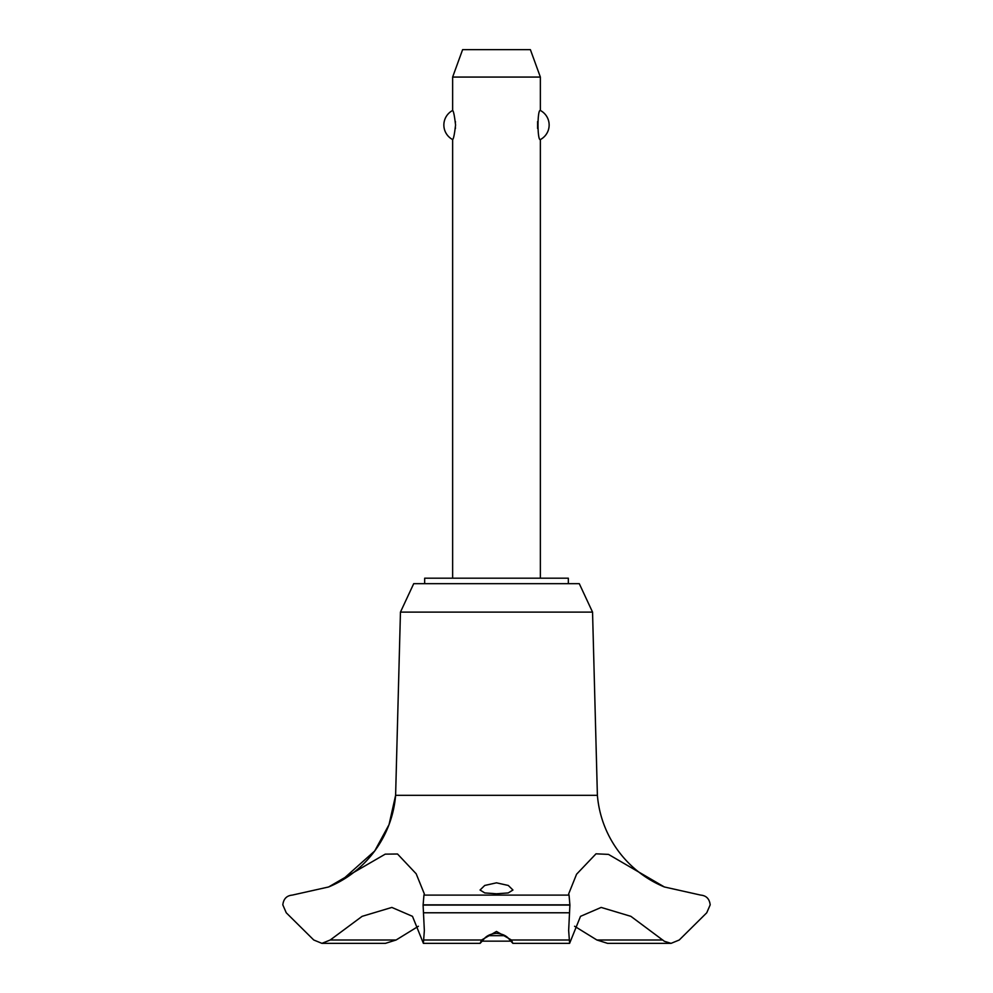 <?xml version="1.0" encoding="UTF-8"?>
<svg xmlns="http://www.w3.org/2000/svg" width="993" height="993" viewBox="0 0 993 993"><rect width="100%" height="100%" fill="white"/><g stroke="black" fill="none" stroke-linecap="round" stroke-linejoin="round"><path stroke-width="1.49" d="M568.331 583.673L568.331 578.199L424.669 578.199L424.669 583.673M592.548 612.11L579.291 583.673L413.709 583.673L400.452 612.11L395.611 795.319A108.845 108.845 0 0 1 330.321 886.252L341.344 880.717L374.684 851.013L389.033 824.624L395.611 795.319L597.389 795.319L592.548 612.11L400.452 612.11M321.918 943.35L385.445 943.35L396.108 939.999L330.222 939.999L321.918 943.35L313.751 939.999L286.245 912.778L282.819 904.859C283.514 898.876 286.667 895.624 292.277 895.103L328.609 886.972L385.247 854.141L397.523 854.005L416.179 873.778L424.346 893.923L423.949 895.103L569.051 895.103L568.654 893.923L576.561 874.237L596.011 853.819L608.473 854.39L664.391 886.972L700.735 895.103C706.333 895.624 709.486 898.876 710.181 904.859L706.755 912.778L679.249 939.999L671.082 943.35L664.391 941.29L630.89 916.34L601.162 907.428L580.508 916.34L569.61 943.35L568.654 930.528L569.908 905.082L569.051 895.103M396.108 939.999L418.413 926.258M664.391 886.972A108.845 108.845 0 0 1 597.389 795.319M423.949 895.103L423.092 905.082L569.908 905.082M423.092 904.859L569.908 904.859M496.5 931.446L511.42 939.999L512.872 943.35L509.781 939.999C507.063 936.002 502.632 933.78 496.5 933.346C490.368 933.78 485.937 936.002 483.219 939.999L480.128 943.35L481.58 939.999L496.5 931.446M496.5 893.774L484.77 892.93L480.053 890.013L484.733 885.458L496.5 882.827L508.279 885.458L512.947 890.013L508.23 892.93L496.5 893.774M540.366 578.199L540.366 139.566C537.238 141.105 537.238 108.932 540.366 110.471L540.366 77.069L452.634 77.069L452.634 110.471C453.553 111.079 454.521 115.933 455.564 125.019C454.521 134.117 453.553 138.958 452.634 139.566L452.634 578.199M455.39 128.531L455.452 127.749M455.452 122.3L455.39 121.506M537.61 121.506L537.61 128.531M452.634 77.069L462.614 49.65L530.386 49.65L540.366 77.069M540.366 110.471A16.447 16.447 0 0 1 540.366 139.566M452.634 139.566A16.447 16.447 0 0 1 452.634 110.471M487.96 935.679L505.04 935.679M510.663 941.153L482.325 941.153M423.092 905.082L424.346 930.528L423.39 943.35L412.492 916.34L391.838 907.428L362.11 916.34L330.222 939.999M662.778 939.999L596.892 939.999L607.555 943.35L671.082 943.35M574.587 926.258L596.892 939.999M511.42 939.999L568.927 939.999M423.452 912.778L569.548 912.778M424.073 939.999L481.58 939.999M328.609 886.972L330.061 886.364M512.872 943.35L569.61 943.35M480.128 943.35L423.39 943.35"/></g></svg>
